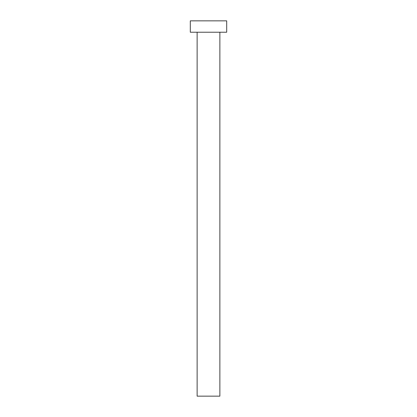 <?xml version="1.0" encoding="UTF-8"?>
<svg xmlns="http://www.w3.org/2000/svg" width="417" height="417" viewBox="0 0 417 417"><rect width="100%" height="100%" fill="white"/><g stroke="black" fill="none" stroke-linecap="round" stroke-linejoin="round"><path stroke-width="0.31" stroke-dasharray="2.08 1.56" d="M219.874 32.224L197.126 32.224L219.874 32.224M190.303 32.224L226.697 32.224M190.303 20.85L226.697 20.85M197.126 396.15L219.874 396.15"/><path stroke-width="0.63" d="M219.874 32.224L219.874 396.15L197.126 396.15L197.126 32.224M226.697 32.224L190.303 32.224L190.303 20.85L226.697 20.85L226.697 32.224"/></g></svg>
